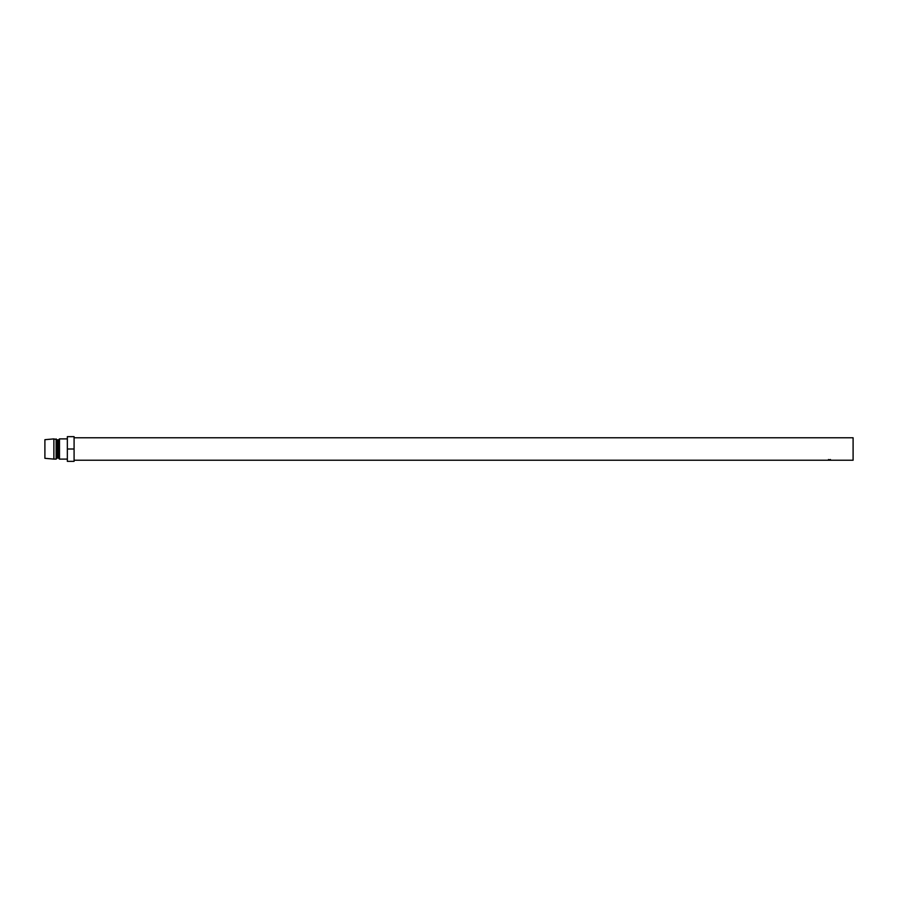 <?xml version="1.0" encoding="UTF-8"?>
<svg xmlns="http://www.w3.org/2000/svg" width="898" height="898" viewBox="0 0 898 898"><rect width="100%" height="100%" fill="white"/><g stroke="black" fill="none" stroke-linecap="round" stroke-linejoin="round"><path stroke-width="1.35" d="M828.708 459.855L830.706 460.079L828.708 459.855M74.085 437.775L853.1 437.775L853.1 460.225L829.494 460.225L829.449 459.653M829.494 460.225L74.085 460.225M67.35 438.898L59.492 438.898L59.492 459.103L67.35 459.103M59.492 459.103L58.37 457.98L58.37 440.02L59.492 438.898M58.37 440.02L53.88 438.898L53.88 459.103L56.125 459.103L56.125 438.898M58.37 457.98L57.248 457.98L57.248 440.02M57.248 457.98L56.125 459.103M53.88 459.103L44.9 458.317L44.9 439.683L53.88 438.898M74.085 449L74.085 436.653L67.35 436.653L67.35 461.348L74.085 461.348L74.085 449L67.35 449M828.461 460.079L828.461 459.518M830.47 460.079L830.47 459.518M830.291 460.191L830.291 459.63"/></g></svg>
